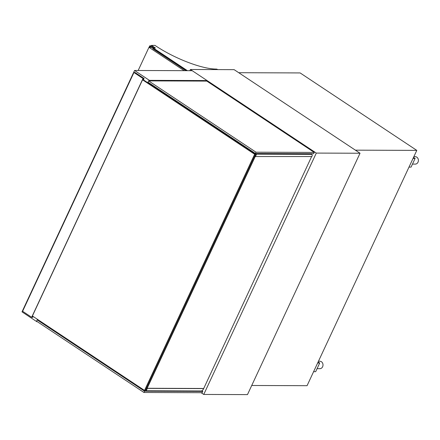 <?xml version="1.0" encoding="UTF-8"?>
<svg xmlns="http://www.w3.org/2000/svg" width="440" height="440" viewBox="0 0 440 440"><rect width="100%" height="100%" fill="white"/><g stroke="black" fill="none" stroke-linecap="round" stroke-linejoin="round"><path stroke-width="0.66" d="M201.113 392.7L203.748 394.449L316.3 153.082L360.025 153.241L234.141 69.658L190.41 69.493L189.855 70.686M316.3 153.082L190.41 69.493M203.748 394.449L247.473 394.609L360.025 153.241M149.155 80.889L149.407 80.344L134.552 70.483L22 311.856L36.856 321.717L37.384 321.717M157.256 89.05L157.63 89.05M206.822 81.097L314.237 152.416L313.632 153.714L255.42 153.5L148.005 82.181L148.61 80.883L206.822 81.097L207.075 80.559L192.225 70.697L134.552 70.483M149.407 80.344L207.075 80.559M37.713 319.875L37.84 319.594M148.165 83.012L148.418 82.456M222.767 132.545L156.739 88.462L156.91 88.099M232.909 139.282L233.167 138.727M230.736 137.841L230.995 137.286M37.169 319.875L36.564 321.173L143.974 392.491L144.579 391.193L37.169 319.875L38.264 319.875M201.856 390.781L202.796 391.408L202.186 392.706L143.974 392.491M202.796 391.408L144.579 391.193M255.42 153.5L256.025 152.202L148.61 80.883M314.237 152.416L256.025 152.202M31.664 317.284L143.006 78.513L133.953 72.501L22.611 311.273L31.664 317.284L32.747 317.29L33.132 316.47M143.451 79.882L144.089 78.518L135.036 72.507L133.953 72.501M143.006 78.513L144.089 78.518M143.347 79.816L143.853 78.733L143.044 78.733L31.9 317.07L32.714 317.075L33.028 316.399M32.093 316.663L32.714 317.075M32.406 315.986L144.529 390.434L145.343 390.434L255.47 154.259L142.731 79.404M144.529 390.434L254.656 154.259L255.47 154.259M254.656 154.259L142.538 79.811M145.53 390.027L146.152 390.44L256.284 154.264L255.195 153.544L255.008 153.951M203.66 388.603L147.345 388.394L146.234 390.775L201.196 390.979A2.475 1.188 123.6 0 0 203.561 388.817L311.536 156.756M146.234 390.775L145.431 390.242M147.345 388.394L146.542 387.86M203.346 388.482L147.296 388.273M254.826 153.83L255.079 153.28M310.525 153.703L311.526 154.369A2.475 1.188 -56.4 0 1 311.889 154.473A2.475 1.188 -56.4 0 1 311.872 156.541L255.453 156.547L256.564 154.165L255.563 153.5M255.453 156.547L254.65 156.019M311.526 154.369L256.564 154.165M217.8 69.597A1.238 0.325 25 0 0 216.359 69.08A47.053 12.425 -155 0 1 156.09 46.134L154.985 45.403L151.465 45.392L155.452 48.037L153.285 48.026L187.396 70.68M149.083 47.306L149.776 45.815L151.261 45.821L154.589 48.032L151.261 45.821L151.465 45.392M185.895 70.675L152.933 48.785L153.082 48.461L186.538 70.675L153.082 48.461L153.285 48.026M153.241 48.12L149.776 45.815M149.435 47.306L149.892 46.321L153.087 48.444M150.876 46.976L150.722 47.311M184.168 70.664L148.979 47.3L151.382 47.311M148.979 47.3L138.166 70.499M238.739 72.71L300.141 72.936L416.79 150.387L307.065 385.693L251.724 385.49M416.79 150.387L355.388 150.161M318.131 361.966L319.709 363.017L315.673 371.679L313.605 371.668M319.709 363.017L317.647 363.011M413.523 157.399L415.102 158.45L411.065 167.107L408.997 167.101M415.102 158.45L413.039 158.444M318.466 361.245L319.902 361.251A3.713 3.113 90.2 0 1 323.004 364.975A3.713 3.113 90.2 0 1 319.88 368.676L317.075 368.665M413.859 156.673L415.294 156.679A3.713 3.113 90.2 0 1 418 162.201A3.713 3.113 90.2 0 1 415.272 164.109L412.467 164.098M310.734 153.703L311.889 154.473"/></g></svg>
